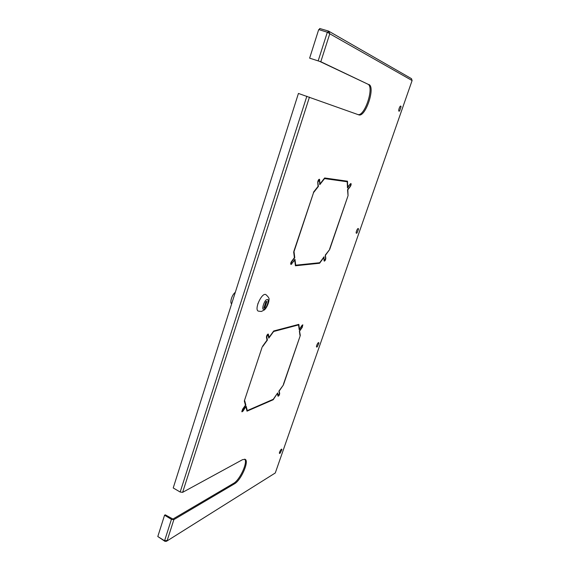 <?xml version="1.0" encoding="UTF-8"?>
<svg xmlns="http://www.w3.org/2000/svg" width="570" height="570" viewBox="0 0 570 570"><rect width="100%" height="100%" fill="white"/><g stroke="black" fill="none" stroke-linecap="round" stroke-linejoin="round"><path stroke-width="0.85" d="M399.655 110.858C397.155 113.102 400.382 103.476 401.045 106.733L399.655 110.858M357.019 232.973C354.547 234.897 358.053 226.083 358.537 229.161L357.019 232.973M317.241 346.838C314.875 348.477 318.609 340.34 318.915 343.197L317.241 346.838M280.062 453.264C277.854 454.653 281.744 447.058 281.894 449.68L280.062 453.264M291.569 263.767L294.711 260.134L295.424 265.77L307.8 264.48L307.985 263.931L295.716 265.192L294.982 259.322L291.819 263.504L290.686 263.689M306.845 264.045L295.36 265.257M318.694 262.827L308.213 263.931M346.531 181.075L346.553 181.509M349.987 184.253L347.465 188.014L347.223 181.759L336.464 180.027M335.281 179.479L335.153 179.842L324.373 178.332M367.828 84.153L320.803 61.731L309.631 58.154L319.62 61.368L367.828 84.153C374.561 86.654 364.757 116.593 357.967 114.57M233.55 483.374L172.931 519.049L165.25 514.817L164.566 515.209L171.435 519.356L173.879 519.619L234.412 483.859L233.55 483.374C239.835 480.075 248.114 461.992 244.651 459.149M262.692 346.539L267.416 340.048L266.774 336.742L268.014 334.618L268.791 338.16L273.636 331.505L286.375 328.135L286.553 327.608L273.707 330.985L269.047 337.383L268.278 334.07C267.23 334.412 266.618 335.452 266.447 337.184L267.024 340.162L262.464 346.425M267.416 340.048L266.967 339.834M286.375 328.135L285.705 327.828M269.047 337.383L268.605 337.176M299.948 335.295L299.378 331.049L302.193 327.073L302.592 325.328L302.193 325.142M299.507 330.864L300.305 335.466M299.079 328.826L299.442 328.99L302.82 324.822L302.228 327.387L299.706 330.956M297.903 324.615L298.552 324.914L286.625 328.071L286.803 327.543L298.83 324.373L299.442 328.99M301.815 325.641L299.2 329.709L298.552 324.914M302.014 325.727L302.592 325.328M291.192 263.889L291.598 261.829L294.768 257.64L294.042 251.869L293.664 251.89L294.398 257.676L291.548 261.438C290.686 262.856 290.486 263.86 290.949 264.459L291.868 263.896M307.8 264.48L306.838 264.074M295.716 265.192L295.324 265.022M294.768 257.64L294.369 257.476M325.342 255.011L325.812 258.296C325.605 259.906 325.085 260.853 324.245 261.153L323.781 257.547L319.606 263.247L308.042 264.459L308.228 263.903L319.699 262.727L324.038 256.792L323.995 260.205M324.323 260.34L325.527 258.687L325.256 255.132L329.681 249.482L325.563 255.104M318.673 262.856L319.606 263.247M347.429 187.124L350.913 183.504C351.334 184.117 351.134 185.115 350.315 186.504L347.835 189.796L348.056 195.674L347.536 189.76L350.301 186.098L350.707 184.053L350.265 183.889M347.223 181.759L336.386 180.248L336.585 179.664L347.501 181.21L347.736 187.231M350.244 184.352L350.707 184.053M294.127 251.285L313.443 192.952L293.899 251.192M329.859 248.955L347.871 196.222L329.674 248.876M313.45 192.247L318.06 186.376L317.739 182.4C317.918 180.569 318.488 179.514 319.442 179.237L320.055 183.832L324.651 177.975L336.357 179.636L336.158 180.213L324.551 178.595L319.77 184.687L319.428 180.255L318.68 179.636M318.053 186.283L318.409 186.418L313.749 192.361M317.754 181.88L318.409 186.418M318.06 181.987L319.221 179.835M335.153 179.842L336.158 180.213M319.692 183.697L320.055 183.832M272.759 399.513L273.208 399.734L260.661 405.213L260.832 404.707L273.272 399.285L277.661 392.922L278.181 395.601L277.775 395.395M277.248 393.521L273.208 399.734M279.058 390.906L279.692 393.407C279.492 394.932 278.944 395.879 278.039 396.25L277.426 393.614M278.181 395.601L279.407 393.82L278.894 391.141L283.404 384.957L279.236 390.992M262.115 347.201L244.494 400.432L262.115 347.201M283.568 384.472L300.134 335.965L283.397 384.387M245.713 406.916L243.048 411.077L241.944 411.846L242.564 409.274L245.442 405.213L244.316 400.966L244.722 400.803L245.841 405.042L245.321 404.778M259.941 405.092L260.397 405.327L247.01 411.162L245.919 407.023M246.789 410.329L247.302 410.592L260.568 404.821L260.397 405.327M245.841 405.042L242.642 409.566L242.221 411.312L246.162 406.275L247.302 410.592M234.412 483.859C241.039 480.368 249.496 460.98 245.114 459.313L242.564 459.655L182.635 492.338L180.177 492.031L173.216 487.956L298.431 93.444L358.715 114.841C365.363 117.826 375.744 87.075 368.876 84.481M327.907 32.397L328.356 31.022L328.74 31.186L411.483 78.667L412.103 80.541L275.281 472.972L166.54 541.258M328.74 31.186L329.766 33.787L327.38 32.098L318.195 60.79M309.631 58.154L318.701 29.569L327.914 32.404M158.261 536.826L164.944 541.336L166.511 541.272L275.281 472.972M328.356 31.022L319.685 28.5L319.293 29.74M171.435 519.356L164.588 540.738L167.188 540.467L173.879 519.619M164.588 540.738L157.797 536.534L164.566 515.209M165.086 540.873L164.944 541.336M265.841 294.59L265.841 294.59C261.808 292.253 253.921 309.645 258.331 311.127L261.381 311.469L264.288 309.98C266.824 308.078 269.211 301.715 268.897 299.898C269.596 298.787 268.577 297.02 265.834 294.583M265.948 301.623L263.882 307.942L264.836 307.75L266.903 301.445L265.948 301.623M264.06 307.394L264.836 307.75M257.811 303.945L257.996 303.375M231.641 303.881C229.532 302.542 232.04 294.597 235.303 292.346M268.484 334.405L267.886 334.12M318.808 179.5L319.749 179.849M279.293 393.207L279.692 393.407M309.453 97.107L182.635 492.338M412.103 80.541L329.766 33.787L320.803 61.731M306.852 96.223L180.177 492.031M263.96 309.061C260.789 310.978 264.751 298.858 267.024 299.72C270.151 297.896 266.219 309.859 263.96 309.061M268.014 334.618L267.544 334.398M324.458 260.632L324.017 260.447M278.281 395.758L277.797 395.516M242.221 411.312L241.78 411.084"/></g></svg>
